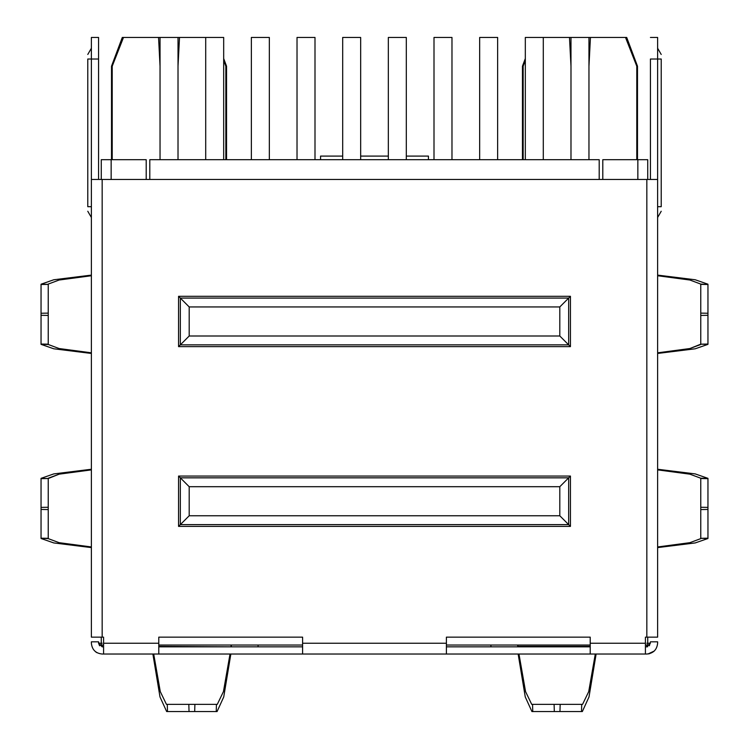 <?xml version="1.0" encoding="UTF-8"?>
<svg xmlns="http://www.w3.org/2000/svg" width="749" height="749" viewBox="0 0 749 749"><rect width="100%" height="100%" fill="white"/><g stroke="black" fill="none" stroke-linecap="round" stroke-linejoin="round"><path stroke-width="1.12" d="M650.432 37.45L657.622 37.45L657.622 179.46L646.836 179.46L657.622 179.46L657.622 637.146L645.423 637.146L645.423 654.027L102.164 654.027L103.577 654.027L103.577 637.146L91.378 637.146L103.577 637.146L103.577 643.241L158.788 643.241L158.788 654.027L302.596 654.027L302.596 637.146L158.788 637.146L158.788 643.241L158.788 637.146L302.596 637.146L302.596 643.241L446.404 643.241L446.404 654.027L590.212 654.027L590.212 637.146L446.404 637.146L446.404 643.241L446.404 637.146L590.212 637.146L590.212 654.027L646.836 654.027L645.423 654.027L645.423 643.241L590.212 643.241L645.423 643.241L645.423 637.146L646.836 637.146L646.836 179.46L102.164 179.46L646.836 179.46L646.836 637.146L657.622 637.146L657.622 59.021L650.432 59.021L650.432 179.46L650.432 59.021L657.622 59.021L657.622 37.45L650.432 37.45M91.378 179.46L91.378 37.45L91.378 59.021L98.568 59.021L98.568 179.46L98.568 37.45L98.568 59.021L91.378 59.021L91.378 179.46L102.164 179.46L102.164 637.146L102.164 179.46L91.378 179.46L91.378 637.146L91.378 179.46M645.423 646.836L646.836 646.836L646.836 645.039L646.836 646.836L645.423 646.836M102.164 646.836L103.577 646.836L102.164 646.836L102.164 645.039L102.164 646.836L98.568 643.241L102.164 643.241L98.568 643.241L98.568 641.827L91.378 641.827L91.378 643.241C92.061 649.748 95.657 653.343 102.164 654.027C95.657 653.343 92.061 649.748 91.378 643.241L91.378 641.827L98.568 641.827L99.617 645.788L98.568 643.241L102.164 646.836M158.788 646.836L302.596 646.836L158.788 646.836M446.404 646.836L590.212 646.836L446.404 646.836M491.016 646.836L490.829 645.039L491.016 646.836M258.171 645.039L257.984 646.836L258.171 645.039M646.836 643.241L650.432 643.241L646.836 646.836L650.432 643.241L646.836 643.241M646.836 654.027C653.343 653.343 656.939 649.748 657.622 643.241L657.622 641.827L650.432 641.827L649.383 645.788L650.432 641.827L657.622 641.827L657.622 643.241C656.939 649.748 653.343 653.343 646.836 654.027M647.23 646.818L647.698 646.733M649.683 653.643L648.016 653.961L654.289 651.031M158.788 637.146L302.596 637.146M446.404 637.146L590.212 637.146M570.438 346.637L178.562 346.637L178.562 296.304L570.438 296.304L570.438 346.637L570.438 296.304L568.669 298.074L568.669 344.868L570.438 346.637L568.669 344.868L180.331 344.868L178.562 346.637L570.438 346.637M570.438 526.397L178.562 526.397L178.562 476.064L570.438 476.064L570.438 526.397L570.438 476.064L568.669 477.834L568.669 524.628L570.438 526.397L568.669 524.628L180.331 524.628L178.562 526.397L570.438 526.397M158.788 643.241L103.577 643.241L103.577 654.027L158.788 654.027L158.788 643.241M302.596 654.027L446.404 654.027L446.404 643.241L302.596 643.241L302.596 654.027M96.967 652.697L95.713 651.892M87.783 206.696L87.783 59.021L87.783 206.696C87.783 212.107 87.783 212.107 87.783 206.696L91.378 206.696L87.783 206.696M91.378 59.021L87.783 59.021L91.378 59.021M87.783 59.021C87.783 53.61 87.783 53.61 87.783 59.021M41.045 344.353L41.045 284.208L48.236 284.386L48.236 313.129L41.045 313.251L41.045 315.31L48.236 315.432L48.236 313.129L48.236 344.484L41.045 344.353L53.778 348.791L91.378 353.453L53.778 348.791L41.045 344.353M48.236 284.077L59.115 280.023L91.378 275.744L59.115 280.023L48.236 284.077M91.378 352.816L59.115 348.538L48.236 344.484L59.115 348.538L91.378 352.816M91.378 275.108L53.778 279.77L41.045 284.208L53.778 279.77L91.378 275.108M48.236 344.175L48.236 315.432L41.045 315.31L41.045 344.053L48.236 344.175M48.236 313.129L48.236 284.386L41.045 284.508L41.045 313.251L48.236 313.129M48.236 478.218L48.236 538.625L41.045 538.194L41.045 509.451L48.236 509.573L48.236 507.27L41.045 507.391L41.045 509.451L41.045 478.349L48.236 478.527L59.115 474.164L91.378 469.885L59.115 474.164L48.236 478.218M41.045 538.494L53.778 542.931L91.378 547.594L53.778 542.931L41.045 538.494M91.378 469.248L53.778 473.911L41.045 478.349L53.778 473.911L91.378 469.248M91.378 546.957L59.115 542.679L48.236 538.625L59.115 542.679L91.378 546.957M41.045 478.648L41.045 507.391L48.236 507.27L48.236 478.527L41.045 478.648M41.045 509.451L41.045 538.194L48.236 538.316L48.236 509.573L41.045 509.451M700.764 344.484L700.764 284.077L707.955 284.508L707.955 313.251L700.764 313.129L700.764 315.432L707.955 315.31L707.955 313.251L707.955 344.353L700.764 344.175L689.885 348.538L657.622 352.816L689.885 348.538L700.764 344.484M707.955 284.208L695.222 279.77L657.622 275.108L695.222 279.77L707.955 284.208M657.622 353.453L695.222 348.791L707.955 344.353L695.222 348.791L657.622 353.453M657.622 275.744L689.885 280.023L700.764 284.077L689.885 280.023L657.622 275.744M707.955 344.053L707.955 315.31L700.764 315.432L700.764 344.175L707.955 344.053M707.955 313.251L707.955 284.508L700.764 284.386L700.764 313.129L707.955 313.251M707.955 478.349L707.955 538.494L700.764 538.316L700.764 509.573L707.955 509.451L707.955 507.391L700.764 507.27L700.764 509.573L700.764 478.218L707.955 478.349L695.222 473.911L657.622 469.248L695.222 473.911L707.955 478.349M700.764 538.625L689.885 542.679L657.622 546.957L689.885 542.679L700.764 538.625M657.622 469.885L689.885 474.164L700.764 478.218L689.885 474.164L657.622 469.885M657.622 547.594L695.222 542.931L707.955 538.494L695.222 542.931L657.622 547.594M700.764 478.527L700.764 507.27L707.955 507.391L707.955 478.648L700.764 478.527M700.764 509.573L700.764 538.316L707.955 538.194L707.955 509.451L700.764 509.573M188.823 704.36L217.285 704.36L216.452 704.36L216.236 711.55L194.684 711.55L194.899 704.36L188.823 704.36L189.038 711.55L194.684 711.55L166.662 711.55L167.486 711.55L167.28 704.36L188.823 704.36L166.447 704.36L167.28 704.36L167.486 711.55L189.038 711.55L188.823 704.36M217.07 711.55L216.236 711.55L217.07 711.55L223.736 696.944L230.851 654.027L223.736 696.944L217.07 711.55M166.447 704.36L160.286 691.627L153.704 654.027L160.286 691.627L166.447 704.36M152.88 654.027L159.996 696.944L166.662 711.55L159.996 696.944L152.88 654.027M231.02 646.836L158.788 646.387L231.02 646.836M230.027 654.027L223.436 691.627L217.285 704.36L223.436 691.627L230.027 654.027M231.216 645.039L231.02 646.387L231.216 645.039M231.291 646.836L231.347 645.039L231.291 646.836M194.684 711.55L216.236 711.55L216.452 704.36L194.899 704.36L194.684 711.55M559.962 711.55L531.93 711.55L532.764 711.55L532.548 704.36L554.101 704.36L554.316 711.55L559.962 711.55L560.177 704.36L554.101 704.36L582.553 704.36L581.72 704.36L581.514 711.55L559.962 711.55L582.338 711.55L581.514 711.55L581.72 704.36L560.177 704.36L559.962 711.55M531.715 704.36L532.548 704.36L531.715 704.36L525.564 691.627L518.973 654.027L525.564 691.627L531.715 704.36M582.338 711.55L589.004 696.944L596.12 654.027L589.004 696.944L582.338 711.55M595.296 654.027L588.714 691.627L582.553 704.36L588.714 691.627L595.296 654.027M590.212 646.387L517.98 646.836L517.784 645.039L517.98 646.387L590.212 646.387M518.149 654.027L525.264 696.944L531.93 711.55L525.264 696.944L518.149 654.027M517.653 645.039L517.709 646.836L517.653 645.039M554.101 704.36L532.548 704.36L532.764 711.55L554.316 711.55L554.101 704.36M661.217 59.021L661.217 206.696L661.217 59.021L657.622 59.021L661.217 59.021C661.217 53.61 661.217 53.61 661.217 59.021M657.622 206.696L661.217 206.696L657.622 206.696M661.217 206.696C661.217 212.107 661.217 212.107 661.217 206.696M559.803 486.7L189.197 486.7L189.197 515.761L559.803 515.761L559.803 486.7L561.572 484.931L559.803 486.7L559.803 515.761L568.669 524.628L568.669 477.834L570.438 476.064L178.562 476.064L180.331 477.834L568.669 477.834L559.803 486.7L568.669 477.834L180.331 477.834L178.562 476.064L178.562 526.397L180.331 524.628L180.331 477.834L189.197 486.7L187.428 484.931L189.197 486.7L559.803 486.7M187.428 517.531L189.197 515.761L187.428 517.531M568.669 524.628L559.803 515.761L189.197 515.761L180.331 524.628L568.669 524.628M180.331 524.628L189.197 515.761L189.197 486.7L180.331 477.834L180.331 524.628M559.803 306.94L189.197 306.94L189.197 336.001L559.803 336.001L559.803 306.94L561.572 305.171L559.803 306.94L559.803 336.001L568.669 344.868L568.669 298.074L570.438 296.304L178.562 296.304L180.331 298.074L568.669 298.074L559.803 306.94L568.669 298.074L180.331 298.074L178.562 296.304L178.562 346.637L180.331 344.868L180.331 298.074L189.197 306.94L187.428 305.171L189.197 306.94L559.803 306.94M187.428 337.771L189.197 336.001L187.428 337.771M568.669 344.868L559.803 336.001L189.197 336.001L180.331 344.868L568.669 344.868M180.331 344.868L189.197 336.001L189.197 306.94L180.331 298.074L180.331 344.868M225.852 66.212L226.554 66.212L223.679 58.544L226.554 66.212L226.554 159.687L226.554 66.212L225.852 66.212L225.852 159.687L225.852 66.212L223.679 60.529M626.707 37.45L637.493 66.212L637.493 159.687L637.493 66.212L636.781 66.212L636.781 159.687L636.781 66.212L625.509 37.45L626.707 37.45L590.446 37.45L625.509 37.45L636.781 66.212L637.493 66.212L626.707 37.45M101.265 645.039L101.265 637.146L101.265 645.039L103.577 645.039L101.265 645.039M101.265 179.46L101.265 159.687L111.152 159.687L111.152 179.46L111.152 159.687L146.205 159.687L101.265 159.687L101.265 179.46M158.788 645.039L302.596 645.039L158.788 645.039M446.404 645.039L590.212 645.039L446.404 645.039M637.848 179.46L637.848 159.687L602.795 159.687L602.795 179.46L602.795 159.687L647.735 159.687L647.735 179.46L647.735 159.687L637.848 159.687L637.848 179.46M146.205 179.46L146.205 159.687L146.205 179.46M123.491 37.45L160.043 37.45L160.043 159.687L160.043 37.45L205.703 37.45L205.703 159.687L205.703 37.45L223.679 37.45L179.517 37.45L178.019 66.212L179.517 37.45L123.491 37.45L112.219 66.212L112.219 159.687L112.219 66.212L123.491 37.45L122.293 37.45L111.507 66.212L111.507 159.687M543.297 37.45L570.981 37.45L570.981 159.687L570.981 37.45L590.446 37.45L588.957 66.212L590.446 37.45L525.321 37.45L525.321 159.687L525.321 37.45L543.297 37.45L543.297 159.687L543.297 37.45M523.148 159.687L523.148 66.212L523.148 159.687M599.2 179.46L599.2 159.687L149.8 159.687L149.8 179.46L149.8 159.687L599.2 159.687L599.2 179.46M647.735 637.146L647.735 645.039L645.423 645.039L647.735 645.039L647.735 637.146M320.572 156.092L342.686 156.092L320.572 156.092L320.572 159.687L320.572 156.092M360.662 156.092L388.338 156.092L360.662 156.092M406.314 156.092L428.428 156.092L406.314 156.092M428.428 159.687L428.428 156.092L428.428 159.687M223.679 159.687L223.679 37.45L223.679 159.687M297.025 159.687L297.025 37.45L297.025 159.687M315.001 159.687L315.001 37.45L297.025 37.45L315.001 37.45L315.001 159.687M388.338 159.687L388.338 37.45L388.338 159.687M406.314 159.687L406.314 37.45L388.338 37.45L406.314 37.45L406.314 159.687M479.66 159.687L479.66 37.45L479.66 159.687M497.636 159.687L497.636 37.45L479.66 37.45L497.636 37.45L497.636 159.687M251.364 159.687L251.364 37.45L251.364 159.687M269.34 159.687L269.34 37.45L251.364 37.45L269.34 37.45L269.34 159.687M342.686 159.687L342.686 37.45L342.686 159.687M360.662 159.687L360.662 37.45L342.686 37.45L360.662 37.45L360.662 159.687M433.999 159.687L433.999 37.45L433.999 159.687M451.975 159.687L451.975 37.45L433.999 37.45L451.975 37.45L451.975 159.687M178.019 159.687L178.019 37.45L178.019 159.687M588.957 159.687L588.957 37.45L588.957 159.687M570.981 66.212L569.483 37.45L570.981 66.212M525.321 60.529L523.148 66.212M160.043 66.212L158.554 37.45L160.043 66.212M91.378 37.45L98.568 37.45M91.378 217.482L87.783 211.255M91.378 48.236L87.783 54.462M657.622 217.482L661.217 211.255M657.622 48.236L661.217 54.462M525.321 58.544L522.446 66.212L522.446 159.687"/></g></svg>
